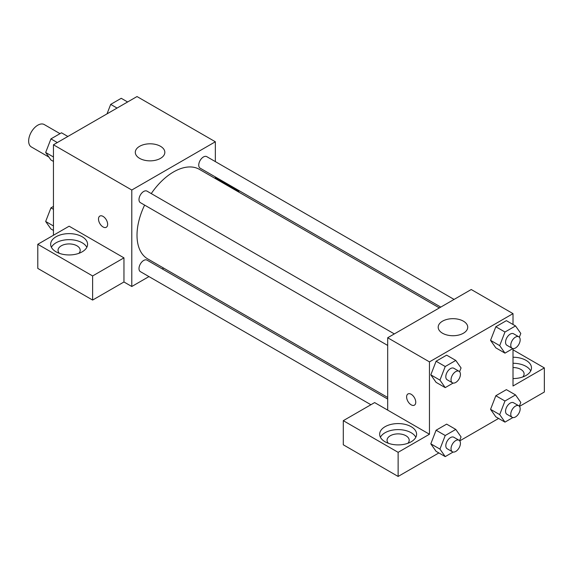 <?xml version="1.0" encoding="UTF-8"?>
<svg xmlns="http://www.w3.org/2000/svg" width="573" height="573" viewBox="0 0 573 573"><rect width="100%" height="100%" fill="white"/><g stroke="black" fill="none" stroke-linecap="round" stroke-linejoin="round"><path stroke-width="0.86" d="M60.007 133.652L44.25 124.556A12.921 7.463 120 0 0 34.294 128.015A12.921 7.463 120 0 0 28.65 141.022A12.921 7.463 120 0 0 31.329 146.939L48.913 157.095M53.454 235.245L53.454 144.79L137.011 96.551L215.348 141.775L215.348 161.6M215.348 176.95L215.348 178.561M215.348 177.959L238.848 191.525L238.325 191.826M238.848 191.525L238.848 192.134M139.626 146.301A14.769 8.531 180 0 1 155.72 144.453A14.769 8.531 180 0 1 164.838 152.332A14.769 8.531 180 0 1 150.069 160.855A14.769 8.531 180 0 1 135.3 152.332A14.769 8.531 180 0 1 139.626 146.301M148.959 276.587L131.79 286.5L131.79 190.021L53.454 144.79M131.79 190.021L215.348 141.775M99.838 216.078A6.461 3.732 -120 0 0 98.85 221.257A6.461 3.732 -120 0 0 103.068 226.951A6.461 3.732 60 0 1 98.843 221.257A6.461 3.732 60 0 1 99.838 216.078A6.461 3.732 60 0 1 106.299 219.81A6.461 3.732 60 0 1 106.299 227.273A6.461 3.732 60 0 1 103.068 226.951A6.461 3.732 -120 0 0 106.299 227.273M123.954 257.857L69.125 226.199L37.789 244.291L92.625 275.95L123.954 257.857L123.954 281.98L131.79 286.5M56.068 236.749A18.465 10.658 180 0 1 76.188 234.443A18.465 10.658 180 0 1 87.583 244.291A18.465 10.658 180 0 1 69.125 254.949A18.465 10.658 180 0 1 50.66 244.291A18.465 10.658 180 0 1 56.068 236.749M86.831 247.307A18.465 10.658 0 0 0 56.068 242.78A18.465 10.658 0 0 0 51.412 247.307M59.356 253.338A11.08 6.396 180 0 1 58.045 250.322A11.08 6.396 180 0 1 64.885 244.413A11.08 6.396 180 0 1 76.954 245.796A11.08 6.396 180 0 1 80.199 250.322A11.08 6.396 180 0 1 78.895 253.338M92.625 275.95L92.625 300.066L123.954 281.98M37.789 244.291L37.789 268.408L92.625 300.066M163.649 268.107L162.252 268.916M394.331 333.916L147.017 191.138A6.647 3.839 120 0 0 140.371 194.97A6.647 3.839 120 0 0 140.371 202.649L387.685 345.433M387.685 399.066L147.017 260.121A6.647 3.839 120 0 0 141.896 261.904A6.647 3.839 120 0 0 138.995 268.594A6.647 3.839 120 0 0 140.371 271.631L370.903 404.731M454.074 299.428L206.76 156.644A6.647 3.839 120 0 0 201.639 158.427A6.647 3.839 120 0 0 198.738 165.11A6.647 3.839 120 0 0 200.113 168.154L440.78 307.099M439.376 307.909L199.418 169.364A51.699 29.846 120 0 0 151.258 193.581M144.611 205.098A51.699 29.846 120 0 0 137.011 235.245A51.699 29.846 120 0 0 147.719 258.91L387.685 397.454M387.685 410.118L374.627 402.583L343.291 420.668L398.128 452.326L429.456 434.241L387.685 410.118L387.685 337.755L471.235 289.515L513.014 313.632L513.014 324.49M343.291 420.668L343.291 444.791L398.128 476.45L438.861 452.935M459.739 440.881L498.603 418.44M519.482 406.386L544.35 392.025L544.35 367.909L513.014 385.994L513.014 348.592M513.014 367.544A11.08 6.396 180 0 1 520.85 369.413A11.08 6.396 180 0 1 524.094 373.94A11.08 6.396 180 0 1 522.784 376.955M530.727 370.924A18.465 10.658 0 0 0 513.014 363.275M513.014 357.244A18.465 10.658 180 0 1 531.479 367.909A18.465 10.658 180 0 1 513.014 378.567M388.358 443.28A11.08 6.396 180 0 1 387.047 440.272A11.08 6.396 180 0 1 398.128 433.876A11.08 6.396 180 0 1 409.201 440.272A11.08 6.396 180 0 1 407.897 443.28M415.833 437.256A18.465 10.658 0 0 0 385.07 432.73A18.465 10.658 0 0 0 380.415 437.256M385.07 426.699A18.465 10.658 180 0 1 405.19 424.392A18.465 10.658 180 0 1 416.592 434.241A18.465 10.658 180 0 1 398.128 444.899A18.465 10.658 180 0 1 379.663 434.241A18.465 10.658 180 0 1 385.07 426.699M398.128 452.326L398.128 476.45M513.014 349.817L544.35 367.909M504.971 401.014L495.831 395.735L506.389 389.647L495.831 395.735L490.56 409.337L495.831 416.843L490.56 409.337L499.699 414.616L504.971 401.014L515.528 394.919L520.8 402.425L519.331 406.214M512.871 348.57L504.971 353.133L495.831 347.854L490.545 340.362L495.831 326.753L506.389 320.658L495.831 326.753L504.971 332.025L515.528 325.937L520.8 333.443L519.331 337.225M453.128 383.065L445.228 387.627L436.089 382.349L430.803 374.857M445.228 387.627L439.949 380.121L445.228 366.519L436.089 361.241L446.646 355.153L436.089 361.241L430.817 374.842L436.089 382.349M453.128 452.047L445.228 456.609L439.949 449.103L445.228 435.509L436.089 430.23L446.646 424.135L436.089 430.23L430.817 443.831L436.089 451.338L430.803 443.846M429.456 434.241L429.456 361.878L513.014 313.632M463.407 321.174A14.769 8.531 180 0 1 467.733 327.204A14.769 8.531 180 0 1 452.964 335.728A14.769 8.531 180 0 1 438.187 327.204A14.769 8.531 180 0 1 447.305 319.326A14.769 8.531 180 0 1 463.407 321.174M429.456 361.878L387.685 337.755M407.955 393.966A6.461 3.732 -120 0 0 406.966 399.145A6.461 3.732 -120 0 0 411.185 404.839A6.461 3.732 60 0 1 406.959 399.145A6.461 3.732 60 0 1 407.947 393.966A6.461 3.732 60 0 1 414.415 397.698A6.461 3.732 60 0 1 414.415 405.161A6.461 3.732 60 0 1 411.185 404.839A6.461 3.732 -120 0 0 414.415 405.161M445.228 366.519L455.779 360.424L461.057 367.93L459.589 371.719M459.052 371.283L453.83 368.267A6.647 3.839 120 0 0 448.709 370.051A6.647 3.839 120 0 0 445.808 376.74A6.647 3.839 120 0 0 447.184 379.784L452.405 382.8A6.647 3.839 120 0 0 459.052 378.961A6.647 3.839 120 0 0 459.052 371.283A6.647 3.839 120 0 0 453.931 373.066A6.647 3.839 120 0 0 451.03 379.756A6.647 3.839 120 0 0 452.405 382.8M439.949 380.121L430.817 374.842M455.779 360.424L446.646 355.153M504.971 353.133L499.699 345.626L504.971 332.025M518.794 336.795L513.573 333.78A6.647 3.839 120 0 0 508.452 335.556A6.647 3.839 120 0 0 505.551 342.246A6.647 3.839 120 0 0 506.926 345.29L512.147 348.305A6.647 3.839 120 0 0 518.794 344.466A6.647 3.839 120 0 0 518.794 336.795A6.647 3.839 120 0 0 513.673 338.571A6.647 3.839 120 0 0 510.772 345.261A6.647 3.839 120 0 0 512.147 348.305M495.831 347.854L490.56 340.348L499.699 345.626M515.528 325.937L506.389 320.658M445.228 435.509L455.779 429.413L461.057 436.92L459.589 440.701M459.052 440.272L453.83 437.256A6.647 3.839 120 0 0 448.709 439.04A6.647 3.839 120 0 0 445.808 445.722A6.647 3.839 120 0 0 447.184 448.766L452.405 451.782A6.647 3.839 120 0 0 459.052 447.943A6.647 3.839 120 0 0 459.052 440.272A6.647 3.839 120 0 0 453.931 442.048A6.647 3.839 120 0 0 451.03 448.738A6.647 3.839 120 0 0 452.405 451.782M445.228 456.609L436.089 451.338M439.949 449.103L430.817 443.831M455.779 429.413L446.646 424.135M512.871 417.559L504.971 422.122L499.699 414.616M518.794 405.777L513.573 402.762A6.647 3.839 120 0 0 508.452 404.545A6.647 3.839 120 0 0 505.551 411.235A6.647 3.839 120 0 0 506.926 414.279L512.147 417.294A6.647 3.839 120 0 0 518.794 413.455A6.647 3.839 120 0 0 518.794 405.777A6.647 3.839 120 0 0 513.673 407.561A6.647 3.839 120 0 0 510.772 414.25A6.647 3.839 120 0 0 512.147 417.294M504.971 422.122L495.831 416.843M515.528 394.919L506.389 389.647M53.454 161.436L50.947 159.989L45.668 152.482L50.947 138.881L61.497 132.793L67.872 136.467M53.454 156.981L45.668 152.482M57.321 142.562L50.947 138.881M107.015 113.869L110.689 104.393L121.24 98.298L127.614 101.98M117.064 108.068L110.689 104.393M53.454 230.425L50.947 228.978L45.668 221.465L50.947 207.87L53.454 206.423M53.454 225.963L45.668 221.465M53.454 209.317L50.947 207.87"/></g></svg>
